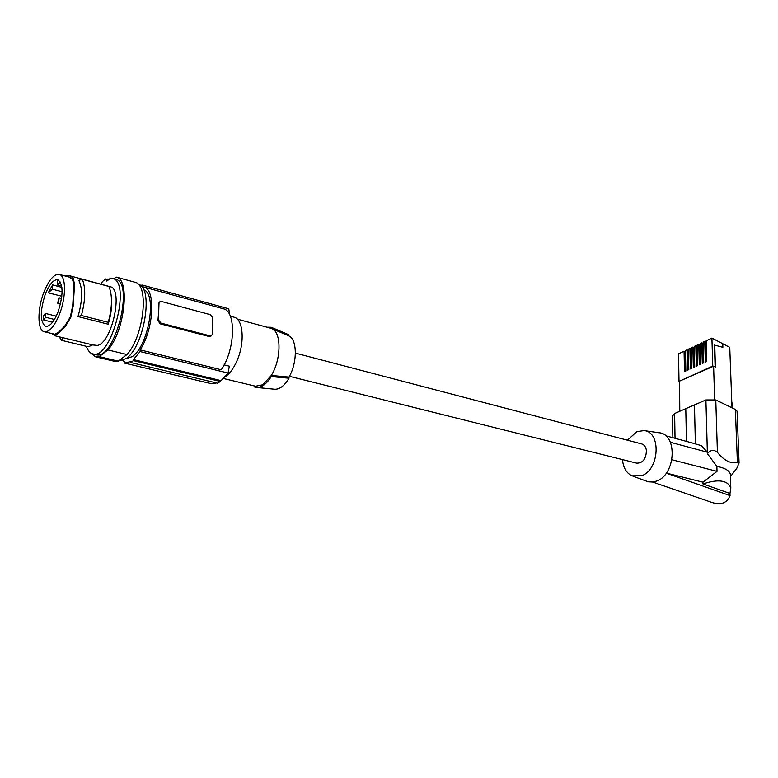 <?xml version="1.0" encoding="UTF-8"?>
<svg xmlns="http://www.w3.org/2000/svg" width="778" height="778" viewBox="0 0 778 778"><rect width="100%" height="100%" fill="white"/><g stroke="black" fill="none" stroke-linecap="round" stroke-linejoin="round"><path stroke-width="1.17" d="M695.367 443.839L694.462 404.91L674.633 413.488L672.532 415.997L672.863 437.713M686.439 441.389L685.788 408.664M737.058 411.134L735.366 409.442L715.779 399.97L717.413 452.368C724.221 460.712 730.882 464.019 737.388 462.297L739.071 462.968L737.077 411.63M730.406 476.7L736.795 468.288L739.071 462.968M717.413 452.368C713.864 449.392 710.518 449.84 707.396 453.71L707.348 452.183L701.425 445.648L690.29 442.429M694.462 404.91L705.909 399.95L715.779 399.97M702.991 483.945L729.968 493.476L730.814 487.971C727.605 480.191 718.327 478.849 702.991 483.945L702.942 482.185L717.024 471.371L716.869 466.372C724.726 467.928 729.21 470.476 730.318 474.026L730.367 475.562M729.968 493.476L730.036 495.605C727.041 503.162 720.885 505.408 711.569 502.335L652.654 482.049M686.838 493.816L693.869 496.238M702.942 482.185L666.318 473.082M730.036 495.605L666.26 473.16M733.041 408.314L731.758 401.633M684.076 351.218L684.484 371.602L685.865 370.97L685.447 350.567L686.993 349.837L687.421 370.25L688.812 369.618L688.374 349.186L689.921 348.456L690.378 368.898L691.768 368.266L691.311 347.805L692.867 347.076L693.334 367.547L694.744 366.905L694.258 346.414L695.814 345.685L696.31 366.185L697.72 365.543L697.214 345.024L698.78 344.284L699.305 364.814L700.715 364.172L700.181 343.623L701.756 342.884L702.301 363.443L703.72 362.791L703.156 342.213L704.742 341.474L705.315 362.062L706.735 361.41L706.152 340.803L711.909 338.09L712.765 366.059L679.009 381.356L678.523 353.834L684.076 351.218L685.476 351.919M688.404 350.547L686.993 349.837M691.341 349.176L689.921 348.456M694.287 347.795L692.867 347.076M697.244 346.404L695.814 345.685M700.219 345.014L698.78 344.284M703.195 343.623L701.756 342.884M706.191 342.213L704.742 341.474M731.991 407.808L729.754 347.348L711.909 338.09M722.752 343.73L722.879 347.309L714.437 345.082L715.118 366.953M714.739 344.946L715.429 367.109L713.611 366.195L714.632 399.532M712.765 366.059L713.611 366.195M713.309 366.331L679.009 381.356M679.797 411.261L679.554 381.609M722.461 343.866L722.567 347.221M706.191 342.271L705.558 342.563L706.103 361.702M703.205 343.681L702.573 343.973L703.088 363.083M700.219 345.082L699.597 345.374L700.093 364.454M697.244 346.482L696.631 346.764L697.107 365.825M694.287 347.873L693.684 348.155L694.132 367.187M691.341 349.254L690.738 349.546L691.165 368.539M688.404 350.645L687.81 350.917L688.219 369.89M685.272 371.242L684.893 352.298L685.476 352.016M716.869 466.372L707.396 453.71M717.024 471.371L671.959 459.769M670.383 442.283L707.348 452.183L705.909 399.95M632.932 476.175L648.259 481.806L652.742 482.039L656.564 481.067C675.946 474.765 677.813 433.988 658.985 432.743L644.009 430.584L636.881 431.634L627.418 440.183M622.478 459.594C623.246 467.724 626.416 473.131 631.999 475.825L641.636 475.747C659.559 469.776 661.397 431.722 644.009 430.584M641.655 443.917L641.86 443.966C644.398 444.831 645.915 447.029 646.411 450.569C646.08 458.932 642.861 463.134 636.754 463.163L289.426 376.309M274.585 389.233L274.77 389.243C279.701 389.418 284.447 385.742 289.008 378.225L288.998 377.077C297.497 362.645 297.313 339.461 288.871 335.901L288.687 334.696L271.182 327.266L267 327.207M288.998 377.077L271.279 375.453L262.886 384.731L255.534 386.228L223.082 378.4M233.74 317.103L234.168 317.21C243.242 319.252 245.021 342.408 237.173 360.321C233.497 368.811 229.199 374.461 224.288 377.252M216.488 382.951L211.713 383.787L124.48 363.083L130.792 361.507L130.753 362.519L133.359 360.613L133.398 359.592L140.089 351.559L140.147 349.876L221.244 369.754C235.228 350.081 236.405 311.326 223.471 308.817L222.975 308.691M229.666 314.779L228.761 308.798L142.53 285.079L142.471 286.703L223.471 308.817M124.48 363.083L124.548 361.42L122.457 360.622M224.122 364.892L229.325 366.185L228.08 373.051L220.349 381.434L133.359 360.613M140.089 351.559L228.08 373.051M211.13 335.97L209.097 336.514L159.986 323.784L157.934 320.312L158.722 311.608L158.459 303.741L159.996 301.631L161.561 301.514L210.371 314.682L212.715 317.774L212.462 334.005L211.431 335.756L210.031 335.863L160.9 323.094L158.459 319.914L158.984 303.332M159.471 302.039L158.459 303.741M140.147 349.876C153.82 329.23 155.921 289.202 143.823 286.975M140.186 285.341L142.53 285.079M143.619 289.815C157.477 293.53 148.559 346.327 132.143 356.655L125.744 358.833M130.753 362.519L217.616 383.214L220.349 381.434M133.398 359.592L220.563 380.5M138.241 284.31C153.995 287.257 144.358 346.832 125.978 358.658L118.256 361.06M101.364 284.32L102.219 281.801L105.604 278.942L106.8 281.072L110.593 278.135L112.625 278.417C131.861 282.093 110.836 361.264 92.592 353.815C89.869 352.998 87.807 350.508 86.407 346.327M90.316 352.638L95.169 356.723L99.185 356.616L107.928 349.925C124.674 331.175 130.383 279.438 116.311 277.114L113.919 278.767M93.039 353.922L95.694 354.554C113.996 362.013 134.993 282.959 115.689 279.253L115.251 279.137M109.892 286.625L110.243 286.712C123.731 288.998 111.808 343.458 97.318 345.422L92.592 344.917M69.242 277.104L72.5 279.156L73.91 285.04L72.733 305.54L70.312 316.928L70.749 317.482L64.953 327.081L58.632 333.295L54.616 335.649L51.795 333.577M64.944 275.947L70.069 275.859L110.243 286.712M54.236 335.629L92.65 344.887L88.284 346.784L61.754 340.394L62.746 337.642M70.312 316.928L64.778 326.079L58.758 332.012L54.917 334.258L44.492 331.807M72.5 279.156L73.044 277.882L70.069 275.859M73.044 277.882L74.523 284.038L73.288 305.54L70.749 317.482M73.385 294.152L73.968 293.588M58.632 333.295L58.758 332.012M59.488 314.195C66.256 297.225 66.101 275.859 59.391 274.449C54.149 273.778 48.985 279.691 43.889 292.197C37.266 308.963 37.305 330.29 44.171 331.729C49.267 332.391 54.372 326.546 59.488 314.195M57.98 312.085C63.417 295.056 63.407 284.291 57.932 279.798C53.682 279.205 49.471 283.999 45.309 294.201C39.882 311.21 39.97 321.936 45.562 326.361C49.704 326.848 53.847 322.092 57.98 312.085M43.724 320.011L45.639 317.268L45.319 313.408L43.393 316.15L43.724 320.011L52.622 322.16M58.651 298.003L57.767 303.245L58.34 303.05L59.225 297.809L58.651 298.003M60.383 282.074L57.202 284.874L57.475 280.557L58.817 280.236M61.695 286.071L57.202 284.874M52.603 284.884L52.33 289.192L48.226 292.82L52.603 284.884L61.9 287.422M62.114 291.76L52.33 289.192M61.832 296.262L48.226 292.82M45.319 313.408L56.23 316.14M45.639 317.268L54.441 319.466M61.754 340.394L59.07 336.806M108.171 324.202L77.985 316.558L81.398 315.508C85.502 300.094 85.813 288.016 82.312 279.273L108.881 286.45C112.538 295.144 112.324 307.106 108.249 322.325L108.171 324.202C111.254 314.234 112.314 305.064 111.351 296.71M81.398 315.508L108.249 322.325M82.312 279.273L78.802 280.323C82.799 288.667 82.526 300.746 77.985 316.558M95.645 356.83L114.084 361.206L118.168 361.128L99.185 356.616M107.928 349.925L127.018 354.535L118.168 361.128M127.018 354.535C143.92 336.018 149.376 284.69 135.051 282.278L116.126 277.065M105.604 278.942L108.512 279.74M270.501 328.16L271.182 328.355L271.182 327.266M272.076 328.734L288.696 335.814M289.008 378.225L271.279 376.571L271.279 375.453C281.228 359.737 281.597 332.692 272.135 328.763L271.182 328.355M254.63 386.005L254.62 387.016L256.623 387.463C261.593 387.668 266.484 384.04 271.279 376.571M735.366 409.442L737.388 462.297M674.633 413.488L675.032 438.296M157.934 320.312L158.459 319.914M159.986 323.784L160.9 323.094M209.097 336.514L210.031 335.863M54.917 334.258L54.616 335.649M67.744 276.696L68.017 275.509M73.91 285.04L74.523 284.038M72.733 305.54L73.288 305.54M64.778 326.079L64.953 327.081M730.814 487.971L730.318 474.026M692.439 443.013L665.598 435.738M230.298 316.16L234.168 317.21M210.575 336.359L211.431 335.756M115.689 279.253L112.625 278.417M69.66 277.211L59.391 274.449M60.499 303.945L57.767 303.245M135.051 282.278L116.311 277.114M288.871 335.901L272.135 328.763M274.77 389.243L256.623 387.463M237.319 319.155L270.929 328.277M295.397 353.115L641.86 443.966M61.559 298.412L59.225 297.809"/></g></svg>
